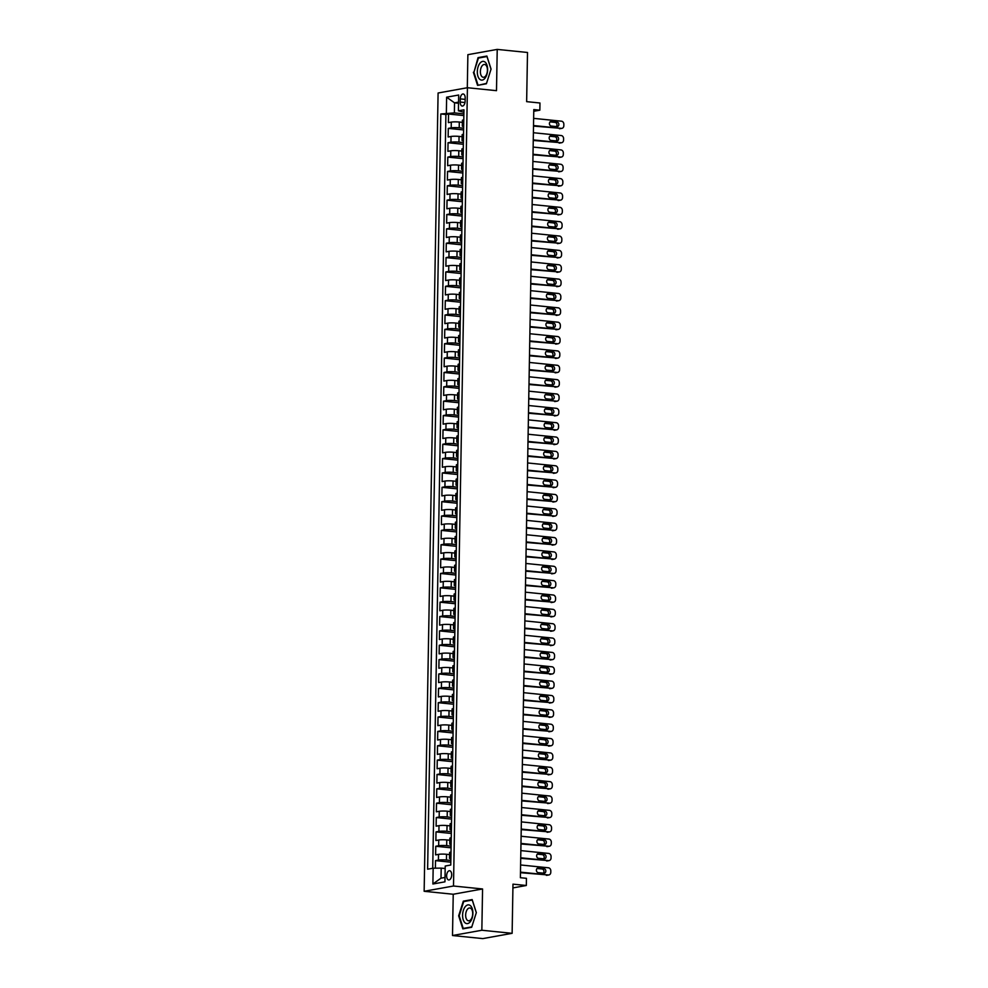 <?xml version="1.0" encoding="UTF-8"?>
<svg xmlns="http://www.w3.org/2000/svg" width="988" height="988" viewBox="0 0 988 988"><rect width="100%" height="100%" fill="white"/><g stroke="black" fill="none" stroke-linecap="round" stroke-linejoin="round"><path stroke-width="1.48" d="M451.701 874.886A4.631 2.507 -84.2 0 0 449.639 870.737A4.631 2.507 -84.2 0 0 446.625 875.8A4.631 2.507 -84.2 0 0 448.7 879.95A4.631 2.507 -84.2 0 0 451.701 874.886M452.504 935.525L482.799 938.6L512.13 933.327L481.848 930.251L482.564 888.965L453.492 886.014L424.148 891.287L453.233 894.251L452.504 935.525L481.848 930.251M453.492 886.014L467.423 87.722L438.092 93.008L424.148 891.287M467.423 87.722L496.495 90.674L497.223 49.4L467.88 54.673L467.299 87.747M497.223 49.4L527.506 52.475L526.641 101.653L539.967 102.999L539.843 110.187L533.792 109.569L520.38 877.702L526.443 878.32L526.32 885.495L512.982 884.149L512.13 933.327M462.359 122.351L459.309 122.043A5.792 0.741 -179 0 0 451.294 122.117L448.391 122.636L448.552 114.028L463.854 115.571M463.631 128.23L459.21 127.785A5.792 0.741 -179 0 0 451.195 127.86L448.293 128.378L463.607 129.934M448.293 128.378L448.144 136.999L451.034 136.48A5.792 0.741 -179 0 1 459.062 136.393L462.112 136.702M461.865 151.065L458.803 150.756A5.792 0.741 -179 0 0 450.787 150.831L447.897 151.349L448.046 142.741L463.347 144.297M461.606 165.416L458.556 165.107A5.792 0.741 -179 0 0 450.54 165.194L447.65 165.712L447.799 157.092L463.1 158.648M461.359 179.779L458.309 179.47A5.792 0.741 -179 0 0 450.293 179.544L447.391 180.063L447.539 171.455L462.853 173.011M461.112 194.142L458.049 193.821A5.792 0.741 -179 0 0 450.034 193.907L447.144 194.426L447.292 185.806L462.594 187.362M460.853 208.493L457.802 208.184A5.792 0.741 -179 0 0 449.787 208.258L446.897 208.789L447.045 200.169L462.347 201.725M460.606 222.856L457.555 222.547A5.792 0.741 -179 0 0 449.54 222.621L446.638 223.14L446.798 214.532L462.1 216.076M460.359 237.206L457.308 236.898A5.792 0.741 -179 0 0 449.281 236.972L446.391 237.503L446.539 228.883L461.853 230.439M460.099 251.57L457.049 251.261A5.792 0.741 -179 0 0 449.034 251.335L446.144 251.854L446.292 243.246L461.594 244.802M459.852 265.92L456.802 265.611A5.792 0.741 -179 0 0 448.787 265.698L445.884 266.217L446.045 257.596L461.347 259.152M459.605 280.283L456.555 279.975A5.792 0.741 -179 0 0 448.527 280.049L445.637 280.567L445.786 271.959L461.1 273.515M459.358 294.646L456.295 294.325A5.792 0.741 -179 0 0 448.28 294.412L445.39 294.93L445.539 286.31L460.84 287.866M459.099 308.997L456.048 308.688A5.792 0.741 -179 0 0 448.033 308.762L445.143 309.281L445.292 300.673L460.593 302.229M458.852 323.36L455.801 323.051A5.792 0.741 -179 0 0 447.786 323.125L444.884 323.644L445.032 315.036L460.346 316.58M458.605 337.711L455.542 337.402A5.792 0.741 -179 0 0 447.527 337.476L444.637 338.007L444.785 329.387L460.099 330.943M458.346 352.074L455.295 351.765A5.792 0.741 -179 0 0 447.28 351.839L444.39 352.358L444.538 343.75L459.84 345.306M458.099 366.425L455.048 366.116A5.792 0.741 -179 0 0 447.033 366.202L444.131 366.721L444.291 358.101L459.593 359.657M457.852 380.788L454.801 380.479A5.792 0.741 -179 0 0 446.774 380.553L443.884 381.072L444.032 372.464L459.346 374.02M457.605 395.151L454.542 394.829A5.792 0.741 -179 0 0 446.527 394.916L443.637 395.435L443.785 386.814L459.087 388.37M457.345 409.501L454.295 409.193A5.792 0.741 -179 0 0 446.28 409.267L443.39 409.785L443.538 401.177L458.84 402.734M457.098 423.864L454.048 423.556A5.792 0.741 -179 0 0 446.033 423.63L443.13 424.148L443.279 415.54L458.593 417.084M456.851 438.215L453.788 437.906A5.792 0.741 -179 0 0 445.773 437.98L442.883 438.511L443.032 429.891L458.333 431.447M456.592 452.578L453.541 452.269A5.792 0.741 -179 0 0 445.526 452.343L442.636 452.862L442.785 444.254L458.086 445.81M456.345 466.929L453.294 466.62A5.792 0.741 -179 0 0 445.279 466.707L442.377 467.225L442.538 458.605L457.839 460.161M456.098 481.292L453.047 480.983A5.792 0.741 -179 0 0 445.02 481.057L442.13 481.576L442.278 472.968L457.592 474.524M455.851 495.655L452.788 495.334A5.792 0.741 -179 0 0 444.773 495.42L441.883 495.939L442.031 487.319L457.333 488.875M455.591 510.006L452.541 509.697A5.792 0.741 -179 0 0 444.526 509.771L441.624 510.29L441.784 501.682L457.086 503.238M455.345 524.369L452.294 524.06A5.792 0.741 -179 0 0 444.279 524.134L441.377 524.653L441.525 516.032L456.839 517.589M455.098 538.719L452.035 538.411A5.792 0.741 -179 0 0 444.02 538.485L441.13 539.016L441.278 530.395L456.579 531.952M454.838 553.082L451.788 552.774A5.792 0.741 -179 0 0 443.773 552.848L440.883 553.366L441.031 544.759L456.333 546.315M454.591 567.433L451.541 567.124A5.792 0.741 -179 0 0 443.526 567.211L440.623 567.73L440.772 559.109L456.086 560.665M454.344 581.796L451.294 581.487A5.792 0.741 -179 0 0 443.266 581.562L440.376 582.08L440.525 573.472L455.839 575.028M454.085 596.147L451.034 595.838A5.792 0.741 -179 0 0 443.019 595.925L440.129 596.443L440.278 587.823L455.579 589.379M453.838 610.51L450.787 610.201A5.792 0.741 -179 0 0 442.772 610.275L439.87 610.794L440.031 602.186L455.332 603.742M453.591 624.873L450.54 624.564A5.792 0.741 -179 0 0 442.513 624.638L439.623 625.157L439.771 616.537L455.085 618.093M453.344 639.224L450.281 638.915A5.792 0.741 -179 0 0 442.266 638.989L439.376 639.52L439.524 630.9L454.826 632.456M453.084 653.587L450.034 653.278A5.792 0.741 -179 0 0 442.019 653.352L439.129 653.871L439.277 645.263L454.579 646.807M452.837 667.937L449.787 667.629A5.792 0.741 -179 0 0 441.772 667.715L438.87 668.234L439.018 659.614L454.332 661.17M452.59 682.3L449.528 681.992A5.792 0.741 -179 0 0 441.513 682.066L438.623 682.585L438.771 673.977L454.085 675.533M452.331 696.651L449.281 696.342A5.792 0.741 -179 0 0 441.266 696.429L438.376 696.948L438.524 688.327L453.825 689.883M452.084 711.014L449.034 710.705A5.792 0.741 -179 0 0 441.019 710.78L438.116 711.298L438.277 702.69L453.578 704.246M451.837 725.377L448.787 725.069A5.792 0.741 -179 0 0 440.759 725.143L437.869 725.661L438.017 717.041L453.331 718.597M451.59 739.728L448.527 739.419A5.792 0.741 -179 0 0 440.512 739.493L437.622 740.024L437.77 731.404L453.072 732.96M451.331 754.091L448.28 753.782A5.792 0.741 -179 0 0 440.265 753.856L437.375 754.375L437.523 745.767L452.825 747.311M451.084 768.442L448.033 768.133A5.792 0.741 -179 0 0 440.018 768.219L437.116 768.738L437.264 760.118L452.578 761.674M450.837 782.805L447.774 782.496A5.792 0.741 -179 0 0 439.759 782.57L436.869 783.089L437.017 774.481L452.319 776.037M450.577 797.155L447.527 796.847A5.792 0.741 -179 0 0 439.512 796.933L436.622 797.452L436.77 788.832L452.072 790.388M450.33 811.519L447.28 811.21A5.792 0.741 -179 0 0 439.265 811.284L436.363 811.803L436.523 803.195L451.825 804.751M450.083 825.882L447.033 825.573A5.792 0.741 -179 0 0 439.005 825.647L436.116 826.166L436.264 817.545L451.578 819.101M449.824 840.232L446.774 839.924A5.792 0.741 -179 0 0 438.758 839.998L435.869 840.529L436.017 831.908L451.318 833.464M449.577 854.595L446.527 854.287A5.792 0.741 -179 0 0 438.511 854.361L435.609 854.879L435.77 846.271L451.071 847.815M460.272 98.886L460.21 102.048A4.483 2.433 -84.2 0 0 462.223 106.074A4.483 2.433 -84.2 0 0 465.126 101.159L465.187 97.997A4.483 2.433 -84.2 0 0 463.187 93.984A4.483 2.433 -84.2 0 0 460.272 98.886L465.163 99.38M458.531 103.258L454.542 102.851L454.369 112.904L440.809 113.978L427.619 869.205L433.164 868.205L432.892 884.001L444.946 881.827L445.218 866.031L450.775 865.031L463.952 109.816L458.407 110.817L463.915 112.274M446.354 112.99L446.625 97.195L458.679 95.021L458.407 110.817M450.849 860.474L446.428 860.029L446.527 854.287M451.096 846.111L446.675 845.666L446.774 839.924M451.355 831.76L446.922 831.316L447.033 825.573M451.602 817.397L447.181 816.953L447.28 811.21M451.849 803.046L447.428 802.589L447.527 796.847M452.109 788.683L447.675 788.239L447.774 782.496M452.356 774.333L447.935 773.876L448.033 768.133M452.603 759.97L448.182 759.525L448.28 753.782M452.85 745.607L448.429 745.162L448.527 739.419M453.109 731.256L448.676 730.811L448.787 725.069M453.356 716.893L448.935 716.448L449.034 710.705M453.603 702.542L449.182 702.085L449.281 696.342M453.863 688.179L449.429 687.734L449.528 681.992M454.11 673.828L449.688 673.371L449.787 667.629M454.356 659.465L449.935 659.021L450.034 653.278M454.604 645.115L450.182 644.658L450.281 638.915M454.863 630.752L450.442 630.307L450.54 624.564M455.11 616.389L450.689 615.944L450.787 610.201M455.357 602.038L450.936 601.581L451.034 595.838M455.616 587.675L451.183 587.23L451.294 581.487M455.863 573.324L451.442 572.867L451.541 567.124M456.11 558.961L451.689 558.516L451.788 552.774M456.37 544.61L451.936 544.153L452.035 538.411M456.617 530.247L452.195 529.803L452.294 524.06M456.864 515.884L452.442 515.44L452.541 509.697M457.111 501.534L452.689 501.077L452.788 495.334M457.37 487.17L452.936 486.726L453.047 480.983M457.617 472.82L453.196 472.363L453.294 466.62M457.864 458.457L453.443 458.012L453.541 452.269M458.123 444.106L453.69 443.649L453.788 437.906M458.37 429.743L453.949 429.298L454.048 423.556M458.617 415.38L454.196 414.935L454.295 409.193M458.864 401.029L454.443 400.572L454.542 394.829M459.124 386.666L454.702 386.222L454.801 380.479M459.371 372.315L454.949 371.859L455.048 366.116M459.618 357.952L455.196 357.508L455.295 351.765M459.877 343.602L455.443 343.145L455.542 337.402M460.124 329.239L455.703 328.794L455.801 323.051M460.371 314.876L455.95 314.431L456.048 308.688M460.63 300.525L456.197 300.068L456.295 294.325M460.877 286.162L456.456 285.717L456.555 279.975M461.124 271.811L456.703 271.354L456.802 265.611M461.371 257.448L456.95 257.004L457.049 251.261M461.631 243.097L457.197 242.64L457.308 236.898M461.878 228.734L457.456 228.29L457.555 222.547M462.125 214.371L457.703 213.927L457.802 208.184M462.384 200.021L457.95 199.564L458.049 193.821M462.631 185.658L458.21 185.213L458.309 179.47M462.878 171.307L458.457 170.85L458.556 165.107M463.125 156.944L458.704 156.499L458.803 150.756M463.384 142.593L458.951 142.136L459.062 136.393M448.552 114.028L445.897 114.497L432.732 868.279M446.428 860.029A5.792 0.741 1 0 0 438.413 860.103L435.51 860.622L435.387 868.18M435.77 846.271L438.66 845.74A5.792 0.741 1 0 1 446.675 845.666M436.017 831.908L438.907 831.39A5.792 0.741 1 0 1 446.922 831.316M436.264 817.545L439.166 817.027A5.792 0.741 1 0 1 447.181 816.953M436.523 803.195L439.413 802.676A5.792 0.741 1 0 1 447.428 802.589M436.77 788.832L439.66 788.313A5.792 0.741 1 0 1 447.675 788.239M437.017 774.481L439.907 773.962A5.792 0.741 1 0 1 447.935 773.876M437.264 760.118L440.166 759.599A5.792 0.741 1 0 1 448.182 759.525M437.523 745.767L440.413 745.236A5.792 0.741 1 0 1 448.429 745.162M437.77 731.404L440.66 730.885A5.792 0.741 1 0 1 448.676 730.811M438.017 717.041L440.92 716.522A5.792 0.741 1 0 1 448.935 716.448M438.277 702.69L441.167 702.172A5.792 0.741 1 0 1 449.182 702.085M438.524 688.327L441.414 687.809A5.792 0.741 1 0 1 449.429 687.734M438.771 673.977L441.661 673.458A5.792 0.741 1 0 1 449.688 673.371M439.018 659.614L441.92 659.095A5.792 0.741 1 0 1 449.935 659.021M439.277 645.263L442.167 644.732A5.792 0.741 1 0 1 450.182 644.658M439.524 630.9L442.414 630.381A5.792 0.741 1 0 1 450.442 630.307M439.771 616.537L442.673 616.018A5.792 0.741 1 0 1 450.689 615.944M440.031 602.186L442.92 601.667A5.792 0.741 1 0 1 450.936 601.581M440.278 587.823L443.167 587.304A5.792 0.741 1 0 1 451.183 587.23M440.525 573.472L443.427 572.954A5.792 0.741 1 0 1 451.442 572.867M440.772 559.109L443.674 558.591A5.792 0.741 1 0 1 451.689 558.516M441.031 544.759L443.921 544.227A5.792 0.741 1 0 1 451.936 544.153M441.278 530.395L444.168 529.877A5.792 0.741 1 0 1 452.195 529.803M441.525 516.032L444.427 515.514A5.792 0.741 1 0 1 452.442 515.44M441.784 501.682L444.674 501.163A5.792 0.741 1 0 1 452.689 501.077M442.031 487.319L444.921 486.8A5.792 0.741 1 0 1 452.936 486.726M442.278 472.968L445.18 472.449A5.792 0.741 1 0 1 453.196 472.363M442.538 458.605L445.427 458.086A5.792 0.741 1 0 1 453.443 458.012M442.785 444.254L445.674 443.723A5.792 0.741 1 0 1 453.69 443.649M443.032 429.891L445.921 429.372A5.792 0.741 1 0 1 453.949 429.298M443.279 415.54L446.181 415.009A5.792 0.741 1 0 1 454.196 414.935M443.538 401.177L446.428 400.659A5.792 0.741 1 0 1 454.443 400.572M443.785 386.814L446.675 386.296A5.792 0.741 1 0 1 454.702 386.222M444.032 372.464L446.934 371.945A5.792 0.741 1 0 1 454.949 371.859M444.291 358.101L447.181 357.582A5.792 0.741 1 0 1 455.196 357.508M444.538 343.75L447.428 343.231A5.792 0.741 1 0 1 455.443 343.145M444.785 329.387L447.675 328.868A5.792 0.741 1 0 1 455.703 328.794M445.032 315.036L447.935 314.505A5.792 0.741 1 0 1 455.95 314.431M445.292 300.673L448.182 300.154A5.792 0.741 1 0 1 456.197 300.068M445.539 286.31L448.429 285.791A5.792 0.741 1 0 1 456.456 285.717M445.786 271.959L448.688 271.441A5.792 0.741 1 0 1 456.703 271.354M446.045 257.596L448.935 257.078A5.792 0.741 1 0 1 456.95 257.004M446.292 243.246L449.182 242.727A5.792 0.741 1 0 1 457.197 242.64M446.539 228.883L449.441 228.364A5.792 0.741 1 0 1 457.456 228.29M446.798 214.532L449.688 214.001A5.792 0.741 1 0 1 457.703 213.927M447.045 200.169L449.935 199.65A5.792 0.741 1 0 1 457.95 199.564M447.292 185.806L450.182 185.287A5.792 0.741 1 0 1 458.21 185.213M447.539 171.455L450.442 170.936A5.792 0.741 1 0 1 458.457 170.85M447.799 157.092L450.689 156.573A5.792 0.741 1 0 1 458.704 156.499M448.046 142.741L450.936 142.223A5.792 0.741 1 0 1 458.951 142.136M463.681 125.612L463.236 125.686A5.792 0.741 -179 0 0 462.298 126.081A5.792 0.741 -179 0 0 463.656 126.588M463.78 119.869L463.347 119.943A5.792 0.741 -179 0 0 462.396 120.338L462.298 126.081M463.533 134.232L463.088 134.306A5.792 0.741 -179 0 0 462.149 134.701L462.051 140.444A5.792 0.741 1 0 1 462.989 140.049L463.421 139.975M463.273 148.583L462.841 148.669A5.792 0.741 -179 0 0 461.89 149.052L461.791 154.795A5.792 0.741 1 0 1 462.742 154.412L463.174 154.326M463.026 162.946L462.594 163.02A5.792 0.741 -179 0 0 461.643 163.415L461.544 169.158A5.792 0.741 1 0 1 462.495 168.763L462.927 168.689M462.779 177.297L462.335 177.383A5.792 0.741 -179 0 0 461.396 177.766L461.297 183.509A5.792 0.741 1 0 1 462.236 183.126L462.68 183.039M462.52 191.66L462.088 191.734A5.792 0.741 -179 0 0 461.137 192.129L461.038 197.872A5.792 0.741 1 0 1 461.989 197.477L462.421 197.402M462.273 206.01L461.841 206.097A5.792 0.741 -179 0 0 460.89 206.48L460.791 212.235A5.792 0.741 1 0 1 461.742 211.84L462.174 211.753M462.026 220.373L461.581 220.448A5.792 0.741 -179 0 0 460.643 220.843L460.544 226.585A5.792 0.741 1 0 1 461.482 226.19L461.927 226.116M461.779 234.736L461.334 234.811A5.792 0.741 -179 0 0 460.396 235.206L460.285 240.949A5.792 0.741 1 0 1 461.235 240.553L461.668 240.479M461.52 249.087L461.087 249.174A5.792 0.741 -179 0 0 460.136 249.556L460.038 255.299A5.792 0.741 1 0 1 460.988 254.916L461.421 254.83M461.273 263.45L460.84 263.524A5.792 0.741 -179 0 0 459.889 263.92L459.791 269.662A5.792 0.741 1 0 1 460.729 269.267L461.174 269.193M461.026 277.801L460.581 277.887A5.792 0.741 -179 0 0 459.642 278.27L459.544 284.013A5.792 0.741 1 0 1 460.482 283.63L460.927 283.544M460.766 292.164L460.334 292.238A5.792 0.741 -179 0 0 459.383 292.633L459.284 298.376A5.792 0.741 1 0 1 460.235 297.981L460.667 297.907M460.519 306.515L460.087 306.601A5.792 0.741 -179 0 0 459.136 306.984L459.037 312.727A5.792 0.741 1 0 1 459.988 312.344L460.42 312.257M460.272 320.878L459.828 320.952A5.792 0.741 -179 0 0 458.889 321.347L458.79 327.09A5.792 0.741 1 0 1 459.729 326.695L460.173 326.62M460.013 335.241L459.581 335.315A5.792 0.741 -179 0 0 458.642 335.71L458.531 341.453A5.792 0.741 1 0 1 459.482 341.058L459.914 340.984M459.766 349.591L459.334 349.678A5.792 0.741 -179 0 0 458.383 350.061L458.284 355.804A5.792 0.741 1 0 1 459.235 355.421L459.667 355.334M459.519 363.954L459.087 364.029A5.792 0.741 -179 0 0 458.136 364.424L458.037 370.167A5.792 0.741 1 0 1 458.975 369.771L459.42 369.697M459.272 378.305L458.827 378.392A5.792 0.741 -179 0 0 457.889 378.774L457.79 384.517A5.792 0.741 1 0 1 458.728 384.134L459.161 384.048M459.012 392.668L458.58 392.742A5.792 0.741 -179 0 0 457.629 393.138L457.53 398.88A5.792 0.741 1 0 1 458.481 398.485L458.914 398.411M458.765 407.019L458.333 407.105A5.792 0.741 -179 0 0 457.382 407.488L457.283 413.231A5.792 0.741 1 0 1 458.234 412.848L458.667 412.762M458.518 421.382L458.074 421.456A5.792 0.741 -179 0 0 457.135 421.851L457.036 427.594A5.792 0.741 1 0 1 457.975 427.199L458.42 427.125M458.259 435.745L457.827 435.819A5.792 0.741 -179 0 0 456.888 436.214L456.777 441.957A5.792 0.741 1 0 1 457.728 441.562L458.16 441.488M458.012 450.096L457.58 450.182A5.792 0.741 -179 0 0 456.629 450.565L456.53 456.308A5.792 0.741 1 0 1 457.481 455.925L457.913 455.839M457.765 464.459L457.321 464.533A5.792 0.741 -179 0 0 456.382 464.928L456.283 470.671A5.792 0.741 1 0 1 457.222 470.276L457.666 470.202M457.518 478.81L457.074 478.896A5.792 0.741 -179 0 0 456.135 479.279L456.036 485.022A5.792 0.741 1 0 1 456.975 484.639L457.407 484.552M457.259 493.173L456.827 493.247A5.792 0.741 -179 0 0 455.876 493.642L455.777 499.385A5.792 0.741 1 0 1 456.728 498.989L457.16 498.915M457.012 507.523L456.579 507.61A5.792 0.741 -179 0 0 455.629 507.993L455.53 513.735A5.792 0.741 1 0 1 456.468 513.352L456.913 513.266M456.765 521.886L456.32 521.96A5.792 0.741 -179 0 0 455.382 522.356L455.283 528.098A5.792 0.741 1 0 1 456.221 527.703L456.666 527.629M456.505 536.249L456.073 536.323A5.792 0.741 -179 0 0 455.122 536.719L455.023 542.461A5.792 0.741 1 0 1 455.974 542.066L456.407 541.992M456.258 550.6L455.826 550.674A5.792 0.741 -179 0 0 454.875 551.069L454.776 556.812A5.792 0.741 1 0 1 455.727 556.429L456.16 556.343M456.011 564.963L455.567 565.037A5.792 0.741 -179 0 0 454.628 565.432L454.529 571.175A5.792 0.741 1 0 1 455.468 570.78L455.913 570.706M455.752 579.314L455.32 579.4A5.792 0.741 -179 0 0 454.381 579.783L454.27 585.526A5.792 0.741 1 0 1 455.221 585.143L455.653 585.057M455.505 593.677L455.073 593.751A5.792 0.741 -179 0 0 454.122 594.146L454.023 599.889A5.792 0.741 1 0 1 454.974 599.494L455.406 599.42M455.258 608.028L454.826 608.114A5.792 0.741 -179 0 0 453.875 608.497L453.776 614.24A5.792 0.741 1 0 1 454.715 613.857L455.159 613.77M455.011 622.391L454.566 622.465A5.792 0.741 -179 0 0 453.628 622.86L453.529 628.603A5.792 0.741 1 0 1 454.468 628.207L454.9 628.133M454.752 636.754L454.319 636.828A5.792 0.741 -179 0 0 453.369 637.223L453.27 642.966A5.792 0.741 1 0 1 454.221 642.571L454.653 642.496M454.505 651.104L454.072 651.178A5.792 0.741 -179 0 0 453.122 651.574L453.023 657.316A5.792 0.741 1 0 1 453.974 656.934L454.406 656.847M454.258 665.467L453.813 665.542A5.792 0.741 -179 0 0 452.875 665.937L452.776 671.679A5.792 0.741 1 0 1 453.714 671.284L454.159 671.21M453.998 679.818L453.566 679.905A5.792 0.741 -179 0 0 452.628 680.287L452.516 686.03A5.792 0.741 1 0 1 453.467 685.647L453.9 685.561M453.751 694.181L453.319 694.255A5.792 0.741 -179 0 0 452.368 694.65L452.269 700.393A5.792 0.741 1 0 1 453.22 699.998L453.653 699.924M453.504 708.532L453.072 708.618A5.792 0.741 -179 0 0 452.121 709.001L452.022 714.744A5.792 0.741 1 0 1 452.961 714.361L453.406 714.275M453.257 722.895L452.813 722.969A5.792 0.741 -179 0 0 451.874 723.364L451.775 729.107A5.792 0.741 1 0 1 452.714 728.712L453.146 728.638M452.998 737.258L452.566 737.332A5.792 0.741 -179 0 0 451.615 737.727L451.516 743.47A5.792 0.741 1 0 1 452.467 743.075L452.899 743.001M452.751 751.609L452.319 751.683A5.792 0.741 -179 0 0 451.368 752.078L451.269 757.821A5.792 0.741 1 0 1 452.22 757.426L452.652 757.351M452.504 765.972L452.059 766.046A5.792 0.741 -179 0 0 451.121 766.441L451.022 772.184A5.792 0.741 1 0 1 451.961 771.789L452.405 771.714M452.245 780.322L451.812 780.409A5.792 0.741 -179 0 0 450.861 780.792L450.763 786.534A5.792 0.741 1 0 1 451.714 786.152L452.146 786.065M451.998 794.685L451.565 794.76A5.792 0.741 -179 0 0 450.614 795.155L450.516 800.898A5.792 0.741 1 0 1 451.467 800.502L451.899 800.428M451.751 809.036L451.306 809.123A5.792 0.741 -179 0 0 450.367 809.505L450.269 815.248A5.792 0.741 1 0 1 451.207 814.865L451.652 814.779M451.504 823.399L451.059 823.473A5.792 0.741 -179 0 0 450.12 823.869L450.009 829.611A5.792 0.741 1 0 1 450.96 829.216L451.393 829.142M451.244 837.762L450.812 837.836A5.792 0.741 -179 0 0 449.861 838.232L449.762 843.974A5.792 0.741 1 0 1 450.713 843.579L451.146 843.505M450.997 852.113L450.565 852.187A5.792 0.741 -179 0 0 449.614 852.582L449.515 858.325A5.792 0.741 1 0 1 450.454 857.93L450.899 857.856M463.878 113.867L454.369 112.904M512.92 887.916L526.32 885.495M533.755 111.273L539.843 110.187M458.556 102.135L454.542 102.851L446.625 97.195M445.18 868.526L441.191 868.119L441.006 878.171L445.02 877.455M445.897 114.497L440.809 113.978M435.51 860.622L450.824 862.178M463.409 140.951A5.792 0.741 1 0 1 462.051 140.444M463.162 155.301A5.792 0.741 1 0 1 461.791 154.795M462.903 169.664A5.792 0.741 1 0 1 461.544 169.158M462.656 184.015A5.792 0.741 1 0 1 461.297 183.509M462.409 198.378A5.792 0.741 1 0 1 461.038 197.872M462.162 212.741A5.792 0.741 1 0 1 460.791 212.235M461.902 227.092A5.792 0.741 1 0 1 460.544 226.585M461.655 241.455A5.792 0.741 1 0 1 460.285 240.949M461.408 255.806A5.792 0.741 1 0 1 460.038 255.299M461.149 270.169A5.792 0.741 1 0 1 459.791 269.662M460.902 284.519A5.792 0.741 1 0 1 459.544 284.013M460.655 298.882A5.792 0.741 1 0 1 459.284 298.376M460.408 313.245A5.792 0.741 1 0 1 459.037 312.727M460.149 327.596A5.792 0.741 1 0 1 458.79 327.09M459.902 341.959A5.792 0.741 1 0 1 458.531 341.453M459.655 356.31A5.792 0.741 1 0 1 458.284 355.804M459.395 370.673A5.792 0.741 1 0 1 458.037 370.167M459.148 385.024A5.792 0.741 1 0 1 457.79 384.517M458.901 399.387A5.792 0.741 1 0 1 457.53 398.88M458.642 413.75A5.792 0.741 1 0 1 457.283 413.231M458.395 428.1A5.792 0.741 1 0 1 457.036 427.594M458.148 442.463A5.792 0.741 1 0 1 456.777 441.957M457.901 456.814A5.792 0.741 1 0 1 456.53 456.308M457.642 471.177A5.792 0.741 1 0 1 456.283 470.671M457.395 485.528A5.792 0.741 1 0 1 456.036 485.022M457.148 499.891A5.792 0.741 1 0 1 455.777 499.385M456.888 514.254A5.792 0.741 1 0 1 455.53 513.735M456.641 528.605A5.792 0.741 1 0 1 455.283 528.098M456.394 542.968A5.792 0.741 1 0 1 455.023 542.461M456.147 557.318A5.792 0.741 1 0 1 454.776 556.812M455.888 571.682A5.792 0.741 1 0 1 454.529 571.175M455.641 586.032A5.792 0.741 1 0 1 454.27 585.526M455.394 600.395A5.792 0.741 1 0 1 454.023 599.889M455.135 614.746A5.792 0.741 1 0 1 453.776 614.24M454.888 629.109A5.792 0.741 1 0 1 453.529 628.603M454.641 643.472A5.792 0.741 1 0 1 453.27 642.966M454.394 657.823A5.792 0.741 1 0 1 453.023 657.316M454.134 672.186A5.792 0.741 1 0 1 452.776 671.679M453.887 686.537A5.792 0.741 1 0 1 452.516 686.03M453.64 700.9A5.792 0.741 1 0 1 452.269 700.393M453.381 715.25A5.792 0.741 1 0 1 452.022 714.744M453.134 729.613A5.792 0.741 1 0 1 451.775 729.107M452.887 743.976A5.792 0.741 1 0 1 451.516 743.47M452.628 758.327A5.792 0.741 1 0 1 451.269 757.821M452.381 772.69A5.792 0.741 1 0 1 451.022 772.184M452.134 787.041A5.792 0.741 1 0 1 450.763 786.534M451.887 801.404A5.792 0.741 1 0 1 450.516 800.898M451.627 815.755A5.792 0.741 1 0 1 450.269 815.248M451.38 830.118A5.792 0.741 1 0 1 450.009 829.611M451.133 844.481A5.792 0.741 1 0 1 449.762 843.974M433.164 868.205L441.191 868.119M450.874 858.831A5.792 0.741 1 0 1 449.515 858.325M432.892 884.001L441.006 878.171M473.388 72.297L477.562 85.351L486.405 83.77L491.061 69.111L486.886 56.057L478.044 57.637L473.931 72.346M482.564 888.965L453.233 894.251M471.671 927.275L476.34 912.628L472.165 899.574L463.323 901.155L458.667 915.814L462.841 928.868L471.671 927.275M479.822 57.823L478.044 57.637M465.089 901.34L463.323 901.155M533.631 118.362L561.48 121.191A2.902 2.408 79.8 0 1 563.852 124.303L563.827 125.748A2.902 2.408 79.8 0 1 561.345 128.366L533.508 125.538M533.508 126.094L561.345 128.366M557.096 122.043A2.322 1.927 -100.2 0 1 557.01 126.637L551.193 126.044A2.322 1.927 -100.2 0 1 551.279 121.45L557.096 122.043L555.108 122.401A2.322 1.927 -100.2 0 1 556.306 126.563M549.995 121.882L555.108 122.401M561.913 128.341L559.937 128.699A2.902 2.408 -100.2 0 1 559.369 128.724M487.615 69.802A9.411 5.088 -84.2 0 0 482.626 61.392A9.411 5.088 -84.2 0 0 477.315 71.655A9.411 5.088 -84.2 0 0 482.305 80.065A9.411 5.088 -84.2 0 0 487.615 69.802M487.43 70.234A6.447 3.483 -84.2 0 0 484.552 64.467A6.447 3.483 -84.2 0 0 480.378 71.507A6.447 3.483 -84.2 0 0 483.256 77.286A6.447 3.483 -84.2 0 0 487.43 70.234M477.957 84.919L473.907 72.272L478.427 58.07L486.985 56.538L491.024 69.185L486.516 83.387L479.242 85.054M470.461 905.7A9.411 5.088 -84.2 0 0 463.36 910.38A9.411 5.088 -84.2 0 0 465.027 922.792A9.411 5.088 -84.2 0 0 472.128 918.111A9.411 5.088 -84.2 0 0 470.461 905.7M471.041 908.54A6.447 3.483 -84.2 0 0 469.831 907.984A6.447 3.483 -84.2 0 0 465.891 912.863A6.447 3.483 -84.2 0 0 467.312 920.236A6.447 3.483 -84.2 0 0 468.522 920.804A6.447 3.483 -84.2 0 0 472.462 915.913A6.447 3.483 -84.2 0 0 471.041 908.54M471.782 926.905L463.224 928.436L459.185 915.79L463.693 901.587L472.252 900.056L476.302 912.702L471.782 926.905M464.508 928.572L463.224 928.436M533.384 132.725L561.221 135.541A2.902 2.408 79.8 0 1 563.592 138.666L563.568 140.098A2.902 2.408 79.8 0 1 561.098 142.729L533.261 139.901M533.248 140.457L561.098 142.729M556.837 136.393A2.322 1.927 -100.2 0 1 556.763 140.988L550.946 140.395A2.322 1.927 -100.2 0 1 551.02 135.801L556.837 136.393L554.861 136.752A2.322 1.927 -100.2 0 1 556.059 140.913M549.748 136.233L554.861 136.752M561.666 142.704L559.677 143.062A2.902 2.408 -100.2 0 1 559.122 143.087M533.137 147.076L560.974 149.904A2.902 2.408 79.8 0 1 563.345 153.017L563.321 154.461A2.902 2.408 79.8 0 1 560.851 157.08L533.014 154.252M533.001 154.807L560.851 157.08M556.59 150.756A2.322 1.927 -100.2 0 1 556.516 155.351L550.699 154.758A2.322 1.927 -100.2 0 1 550.773 150.164L556.59 150.756L554.614 151.115A2.322 1.927 -100.2 0 1 555.799 155.277M549.501 150.596L554.614 151.115M561.406 157.067L559.43 157.413A2.902 2.408 -100.2 0 1 558.862 157.438M532.89 161.439L560.727 164.267A2.902 2.408 79.8 0 1 563.098 167.38L563.074 168.812A2.902 2.408 79.8 0 1 560.604 171.443L532.754 168.615M532.754 169.17L560.604 171.443M556.343 165.107A2.322 1.927 -100.2 0 1 556.256 169.701L550.44 169.121A2.322 1.927 -100.2 0 1 550.526 164.527L556.343 165.107L554.354 165.465A2.322 1.927 -100.2 0 1 555.552 169.64M549.254 164.947L554.354 165.465M561.159 171.418L559.183 171.776A2.902 2.408 -100.2 0 1 558.615 171.801M532.631 175.79L560.468 178.618A2.902 2.408 79.8 0 1 562.851 181.743L562.827 183.175A2.902 2.408 79.8 0 1 560.344 185.793L532.507 182.978M532.495 183.533L560.344 185.793M556.083 179.47A2.322 1.927 -100.2 0 1 556.009 184.064L550.192 183.472A2.322 1.927 -100.2 0 1 550.279 178.877L556.083 179.47L554.107 179.828A2.322 1.927 -100.2 0 1 555.305 183.99M548.995 179.31L554.107 179.828M560.912 185.781L558.924 186.139A2.902 2.408 -100.2 0 1 558.368 186.152M532.384 190.153L560.221 192.981A2.902 2.408 79.8 0 1 562.592 196.093L562.567 197.526A2.902 2.408 79.8 0 1 560.097 200.156L532.26 197.328M532.248 197.884L560.097 200.156M555.836 193.833A2.322 1.927 -100.2 0 1 555.762 198.427L549.946 197.835A2.322 1.927 -100.2 0 1 550.02 193.24L555.836 193.833L553.86 194.179A2.322 1.927 -100.2 0 1 555.046 198.353M548.748 193.66L553.86 194.179M560.665 200.132L558.677 200.49A2.902 2.408 -100.2 0 1 558.109 200.515M532.137 204.504L559.974 207.332A2.902 2.408 79.8 0 1 562.345 210.456L562.32 211.889A2.902 2.408 79.8 0 1 559.85 214.519L532.013 211.691M532.001 212.247L559.85 214.519M555.589 208.184A2.322 1.927 -100.2 0 1 555.503 212.778L549.686 212.185A2.322 1.927 -100.2 0 1 549.773 207.591L555.589 208.184L553.601 208.542A2.322 1.927 -100.2 0 1 554.799 212.704M548.501 208.023L553.601 208.542M560.406 214.495L558.43 214.853A2.902 2.408 -100.2 0 1 557.862 214.865M531.877 218.867L559.727 221.695A2.902 2.408 79.8 0 1 562.098 224.807L562.073 226.252A2.902 2.408 79.8 0 1 559.591 228.87L531.754 226.042M531.742 226.598L559.591 228.87M555.342 222.547A2.322 1.927 -100.2 0 1 555.256 227.141L549.439 226.548A2.322 1.927 -100.2 0 1 549.526 221.954L555.342 222.547L553.354 222.905A2.322 1.927 -100.2 0 1 554.552 227.067M548.241 222.386L553.354 222.905M560.159 228.846L558.171 229.204A2.902 2.408 -100.2 0 1 557.615 229.228M531.63 233.23L559.467 236.046A2.902 2.408 79.8 0 1 561.839 239.17L561.814 240.603A2.902 2.408 79.8 0 1 559.344 243.233L531.507 240.405M531.495 240.961L559.344 243.233M555.083 236.898A2.322 1.927 -100.2 0 1 555.009 241.492L549.192 240.899A2.322 1.927 -100.2 0 1 549.266 236.305L555.083 236.898L553.107 237.256A2.322 1.927 -100.2 0 1 554.293 241.418M547.994 236.737L553.107 237.256M559.912 243.209L557.924 243.567A2.902 2.408 -100.2 0 1 557.368 243.591M531.383 247.58L559.22 250.409A2.902 2.408 79.8 0 1 561.592 253.521L561.567 254.966A2.902 2.408 79.8 0 1 559.097 257.584L531.26 254.756M531.248 255.312L559.097 257.584M554.836 251.261A2.322 1.927 -100.2 0 1 554.75 255.855L548.945 255.262A2.322 1.927 -100.2 0 1 549.019 250.668L554.836 251.261L552.848 251.619A2.322 1.927 -100.2 0 1 554.046 255.781M547.747 251.1L552.848 251.619M559.653 257.572L557.677 257.917A2.902 2.408 -100.2 0 1 557.109 257.942M531.136 261.944L558.973 264.772A2.902 2.408 79.8 0 1 561.345 267.884L561.32 269.316A2.902 2.408 79.8 0 1 558.838 271.947L531.001 269.119M531.001 269.675L558.838 271.947M554.589 265.611A2.322 1.927 -100.2 0 1 554.503 270.206L548.686 269.625A2.322 1.927 -100.2 0 1 548.772 265.031L554.589 265.611L552.601 265.97A2.322 1.927 -100.2 0 1 553.799 270.144M547.5 265.451L552.601 265.97M559.406 271.922L557.43 272.28A2.902 2.408 -100.2 0 1 556.861 272.305M530.877 276.294L558.714 279.122A2.902 2.408 79.8 0 1 561.085 282.247L561.061 283.68A2.902 2.408 79.8 0 1 558.591 286.298L530.754 283.482M530.741 284.038L558.591 286.298M554.33 279.975A2.322 1.927 -100.2 0 1 554.256 284.569L548.439 283.976A2.322 1.927 -100.2 0 1 548.525 279.382L554.33 279.975L552.354 280.333A2.322 1.927 -100.2 0 1 553.552 284.495M547.241 279.814L552.354 280.333M559.159 286.285L557.17 286.644A2.902 2.408 -100.2 0 1 556.615 286.656M530.63 290.657L558.467 293.485A2.902 2.408 79.8 0 1 560.838 296.598L560.814 298.03A2.902 2.408 79.8 0 1 558.344 300.661L530.507 297.833M530.494 298.388L558.344 300.661M554.083 294.338A2.322 1.927 -100.2 0 1 554.009 298.932L548.192 298.339A2.322 1.927 -100.2 0 1 548.266 293.745L554.083 294.338L552.107 294.683A2.322 1.927 -100.2 0 1 553.292 298.858M546.994 294.165L552.107 294.683M558.899 300.636L556.923 300.994A2.902 2.408 -100.2 0 1 556.355 301.019M530.383 305.008L558.22 307.836A2.902 2.408 79.8 0 1 560.591 310.961L560.567 312.393A2.902 2.408 79.8 0 1 558.096 315.024L530.247 312.196M530.247 312.751L558.096 315.024M553.836 308.688A2.322 1.927 -100.2 0 1 553.749 313.282L547.932 312.69A2.322 1.927 -100.2 0 1 548.019 308.095L553.836 308.688L551.847 309.046A2.322 1.927 -100.2 0 1 553.045 313.208M546.747 308.528L551.847 309.046M558.652 314.999L556.676 315.357A2.902 2.408 -100.2 0 1 556.108 315.37M530.124 319.371L557.961 322.199A2.902 2.408 79.8 0 1 560.344 325.311L560.32 326.756A2.902 2.408 79.8 0 1 557.837 329.375L530 326.546M529.988 327.102L557.837 329.375M553.576 323.051A2.322 1.927 -100.2 0 1 553.502 327.646L547.685 327.053A2.322 1.927 -100.2 0 1 547.772 322.459L553.576 323.051L551.6 323.409A2.322 1.927 -100.2 0 1 552.798 327.571M546.488 322.891L551.6 323.409M558.405 329.35L556.417 329.708A2.902 2.408 -100.2 0 1 555.861 329.733M529.877 333.734L557.714 336.55A2.902 2.408 79.8 0 1 560.085 339.674L560.06 341.107A2.902 2.408 79.8 0 1 557.59 343.738L529.753 340.909M529.741 341.465L557.59 343.738M553.329 337.402A2.322 1.927 -100.2 0 1 553.255 341.996L547.438 341.403A2.322 1.927 -100.2 0 1 547.513 336.809L553.329 337.402L551.353 337.76A2.322 1.927 -100.2 0 1 552.539 341.922M546.241 337.241L551.353 337.76M558.158 343.713L556.17 344.071A2.902 2.408 -100.2 0 1 555.614 344.096M529.63 348.085L557.467 350.913A2.902 2.408 79.8 0 1 559.838 354.025L559.813 355.47A2.902 2.408 79.8 0 1 557.343 358.088L529.506 355.26M529.494 355.816L557.343 358.088M553.082 351.765A2.322 1.927 -100.2 0 1 552.996 356.359L547.191 355.766A2.322 1.927 -100.2 0 1 547.266 351.172L553.082 351.765L551.094 352.123A2.322 1.927 -100.2 0 1 552.292 356.285M545.994 351.605L551.094 352.123M557.899 358.076L555.923 358.422A2.902 2.408 -100.2 0 1 555.355 358.446M529.37 362.448L557.22 365.276A2.902 2.408 79.8 0 1 559.591 368.388L559.566 369.821A2.902 2.408 79.8 0 1 557.084 372.451L529.247 369.623M529.247 370.179L557.084 372.451M552.835 366.116A2.322 1.927 -100.2 0 1 552.749 370.71L546.932 370.13A2.322 1.927 -100.2 0 1 547.019 365.535L552.835 366.116L550.847 366.474A2.322 1.927 -100.2 0 1 552.045 370.648M545.746 365.955L550.847 366.474M557.652 372.427L555.676 372.785A2.902 2.408 -100.2 0 1 555.108 372.809M529.123 376.799L556.96 379.627A2.902 2.408 79.8 0 1 559.332 382.751L559.307 384.184A2.902 2.408 79.8 0 1 556.837 386.802L529 383.986M528.988 384.542L556.837 386.802M552.576 380.479A2.322 1.927 -100.2 0 1 552.502 385.073L546.685 384.48A2.322 1.927 -100.2 0 1 546.759 379.886L552.576 380.479L550.6 380.837A2.322 1.927 -100.2 0 1 551.798 384.999M545.487 380.318L550.6 380.837M557.405 386.79L555.417 387.148A2.902 2.408 -100.2 0 1 554.861 387.16M528.876 391.162L556.713 393.99A2.902 2.408 79.8 0 1 559.085 397.102L559.06 398.535A2.902 2.408 79.8 0 1 556.59 401.165L528.753 398.337M528.741 398.893L556.59 401.165M552.329 394.829A2.322 1.927 -100.2 0 1 552.255 399.436L546.438 398.843A2.322 1.927 -100.2 0 1 546.512 394.249L552.329 394.829L550.353 395.188A2.322 1.927 -100.2 0 1 551.539 399.362M545.24 394.669L550.353 395.188M557.146 401.14L555.17 401.499A2.902 2.408 -100.2 0 1 554.601 401.523M528.629 405.512L556.466 408.34A2.902 2.408 79.8 0 1 558.838 411.465L558.813 412.898A2.902 2.408 79.8 0 1 556.343 415.528L528.494 412.7M528.494 413.256L556.343 415.528M552.082 409.193A2.322 1.927 -100.2 0 1 551.996 413.787L546.179 413.194A2.322 1.927 -100.2 0 1 546.265 408.6L552.082 409.193L550.094 409.551A2.322 1.927 -100.2 0 1 551.292 413.713M544.993 409.032L550.094 409.551M556.899 415.503L554.923 415.862A2.902 2.408 -100.2 0 1 554.354 415.874M528.37 419.875L556.207 422.703A2.902 2.408 79.8 0 1 558.591 425.816L558.566 427.261A2.902 2.408 79.8 0 1 556.083 429.879L528.247 427.051M528.234 427.606L556.083 429.879M551.823 423.556A2.322 1.927 -100.2 0 1 551.749 428.15L545.932 427.557A2.322 1.927 -100.2 0 1 546.018 422.963L551.823 423.556L549.847 423.901A2.322 1.927 -100.2 0 1 551.045 428.076M544.734 423.383L549.847 423.901M556.652 429.854L554.663 430.212A2.902 2.408 -100.2 0 1 554.107 430.237M528.123 434.238L555.96 437.054A2.902 2.408 79.8 0 1 558.331 440.179L558.306 441.611A2.902 2.408 79.8 0 1 555.836 444.242L528 441.414M527.987 441.969L555.836 444.242M551.576 437.906A2.322 1.927 -100.2 0 1 551.502 442.501L545.685 441.908A2.322 1.927 -100.2 0 1 545.759 437.314L551.576 437.906L549.6 438.264A2.322 1.927 -100.2 0 1 550.785 442.426M544.487 437.746L549.6 438.264M556.405 444.217L554.416 444.575A2.902 2.408 -100.2 0 1 553.848 444.6M527.876 448.589L555.713 451.417A2.902 2.408 79.8 0 1 558.084 454.529L558.059 455.974A2.902 2.408 79.8 0 1 555.589 458.593L527.753 455.764M527.74 456.32L555.589 458.593M551.329 452.269A2.322 1.927 -100.2 0 1 551.242 456.864L545.438 456.271A2.322 1.927 -100.2 0 1 545.512 451.677L551.329 452.269L549.34 452.628A2.322 1.927 -100.2 0 1 550.538 456.789M544.24 452.109L549.34 452.628M556.145 458.58L554.169 458.926A2.902 2.408 -100.2 0 1 553.601 458.951M527.617 462.952L555.466 465.78A2.902 2.408 79.8 0 1 557.837 468.892L557.812 470.325A2.902 2.408 79.8 0 1 555.33 472.956L527.493 470.127M527.481 470.683L555.33 472.956M551.082 466.62A2.322 1.927 -100.2 0 1 550.995 471.214L545.178 470.634A2.322 1.927 -100.2 0 1 545.265 466.04L551.082 466.62L549.093 466.978A2.322 1.927 -100.2 0 1 550.291 471.153M543.98 466.46L549.093 466.978M555.898 472.931L553.91 473.289A2.902 2.408 -100.2 0 1 553.354 473.314M527.37 477.303L555.207 480.131A2.902 2.408 79.8 0 1 557.578 483.256L557.553 484.688A2.902 2.408 79.8 0 1 555.083 487.306L527.246 484.478M527.234 485.046L555.083 487.306M550.822 480.983A2.322 1.927 -100.2 0 1 550.748 485.577L544.931 484.985A2.322 1.927 -100.2 0 1 545.006 480.39L550.822 480.983L548.846 481.341A2.322 1.927 -100.2 0 1 550.044 485.503M543.733 480.823L548.846 481.341M555.651 487.294L553.663 487.652A2.902 2.408 -100.2 0 1 553.107 487.664M527.123 491.666L554.96 494.494A2.902 2.408 79.8 0 1 557.331 497.606L557.306 499.039A2.902 2.408 79.8 0 1 554.836 501.669L526.999 498.841M526.987 499.397L554.836 501.669M550.575 495.334A2.322 1.927 -100.2 0 1 550.489 499.928L544.684 499.348A2.322 1.927 -100.2 0 1 544.759 494.753L550.575 495.334L548.587 495.692A2.322 1.927 -100.2 0 1 549.785 499.866M543.486 495.173L548.587 495.692M555.392 501.645L553.416 502.003A2.902 2.408 -100.2 0 1 552.848 502.028M526.876 506.017L554.713 508.845A2.902 2.408 79.8 0 1 557.084 511.969L557.059 513.402A2.902 2.408 79.8 0 1 554.589 516.032L526.74 513.204M526.74 513.76L554.589 516.032M550.328 509.697A2.322 1.927 -100.2 0 1 550.242 514.291L544.425 513.698A2.322 1.927 -100.2 0 1 544.512 509.104L550.328 509.697L548.34 510.055A2.322 1.927 -100.2 0 1 549.538 514.217M543.239 509.536L548.34 510.055M555.145 516.008L553.169 516.366A2.902 2.408 -100.2 0 1 552.601 516.378M526.616 520.38L554.453 523.208A2.902 2.408 79.8 0 1 556.837 526.32L556.8 527.765A2.902 2.408 79.8 0 1 554.33 530.383L526.493 527.555M526.481 528.111L554.33 530.383M550.069 524.06A2.322 1.927 -100.2 0 1 549.995 528.654L544.178 528.061A2.322 1.927 -100.2 0 1 544.264 523.467L550.069 524.06L548.093 524.406A2.322 1.927 -100.2 0 1 549.291 528.58M542.98 523.887L548.093 524.406M554.898 530.358L552.909 530.717A2.902 2.408 -100.2 0 1 552.354 530.741M526.369 534.73L554.206 537.558A2.902 2.408 79.8 0 1 556.577 540.683L556.553 542.116A2.902 2.408 79.8 0 1 554.083 544.746L526.246 541.918M526.234 542.474L554.083 544.746M549.822 538.411A2.322 1.927 -100.2 0 1 549.748 543.005L543.931 542.412A2.322 1.927 -100.2 0 1 544.005 537.818L549.822 538.411L547.846 538.769A2.322 1.927 -100.2 0 1 549.032 542.931M542.733 538.25L547.846 538.769M554.651 544.721L552.663 545.08A2.902 2.408 -100.2 0 1 552.094 545.104M526.122 549.093L553.959 551.922A2.902 2.408 79.8 0 1 556.33 555.034L556.306 556.479A2.902 2.408 79.8 0 1 553.836 559.097L525.999 556.269M525.986 556.824L553.836 559.097M549.575 552.774A2.322 1.927 -100.2 0 1 549.489 557.368L543.672 556.775A2.322 1.927 -100.2 0 1 543.758 552.181L549.575 552.774L547.587 553.132A2.322 1.927 -100.2 0 1 548.785 557.294M542.486 552.613L547.587 553.132M554.392 559.085L552.416 559.43A2.902 2.408 -100.2 0 1 551.847 559.455M525.863 563.456L553.7 566.285A2.902 2.408 79.8 0 1 556.083 569.397L556.059 570.829A2.902 2.408 79.8 0 1 553.576 573.46L525.74 570.632M525.727 571.188L553.576 573.46M549.328 567.124A2.322 1.927 -100.2 0 1 549.242 571.719L543.425 571.138A2.322 1.927 -100.2 0 1 543.511 566.544L549.328 567.124L547.34 567.483A2.322 1.927 -100.2 0 1 548.538 571.657M542.227 566.964L547.34 567.483M554.144 573.435L552.156 573.793A2.902 2.408 -100.2 0 1 551.6 573.818M525.616 577.807L553.453 580.635A2.902 2.408 79.8 0 1 555.824 583.76L555.799 585.192A2.902 2.408 79.8 0 1 553.329 587.811L525.493 584.982M525.48 585.551L553.329 587.811M549.069 581.487A2.322 1.927 -100.2 0 1 548.995 586.082L543.178 585.489A2.322 1.927 -100.2 0 1 543.252 580.895L549.069 581.487L547.093 581.846A2.322 1.927 -100.2 0 1 548.278 586.008M541.98 581.327L547.093 581.846M553.898 587.798L551.909 588.156A2.902 2.408 -100.2 0 1 551.353 588.169M525.369 592.17L553.206 594.998A2.902 2.408 79.8 0 1 555.577 598.111L555.552 599.543A2.902 2.408 79.8 0 1 553.082 602.174L525.246 599.346M525.233 599.901L553.082 602.174M548.822 595.838A2.322 1.927 -100.2 0 1 548.735 600.432L542.931 599.852A2.322 1.927 -100.2 0 1 543.005 595.258L548.822 595.838L546.833 596.196A2.322 1.927 -100.2 0 1 548.031 600.371M541.733 595.678L546.833 596.196M553.638 602.149L551.662 602.507A2.902 2.408 -100.2 0 1 551.094 602.532M525.11 606.521L552.959 609.349A2.902 2.408 79.8 0 1 555.33 612.474L555.305 613.906A2.902 2.408 79.8 0 1 552.823 616.537L524.986 613.709M524.986 614.264L552.823 616.537M548.575 610.201A2.322 1.927 -100.2 0 1 548.488 614.795L542.671 614.203A2.322 1.927 -100.2 0 1 542.758 609.608L548.575 610.201L546.586 610.559A2.322 1.927 -100.2 0 1 547.784 614.721M541.486 610.041L546.586 610.559M553.391 616.512L551.415 616.87A2.902 2.408 -100.2 0 1 550.847 616.883M524.863 620.884L552.7 623.712A2.902 2.408 79.8 0 1 555.071 626.824L555.046 628.269A2.902 2.408 79.8 0 1 552.576 630.887L524.739 628.059M524.727 628.615L552.576 630.887M548.315 624.564A2.322 1.927 -100.2 0 1 548.241 629.158L542.424 628.566A2.322 1.927 -100.2 0 1 542.498 623.971L548.315 624.564L546.339 624.91A2.322 1.927 -100.2 0 1 547.537 629.084M541.226 624.391L546.339 624.91M553.144 630.863L551.156 631.221A2.902 2.408 -100.2 0 1 550.6 631.246M524.616 635.235L552.453 638.063A2.902 2.408 79.8 0 1 554.824 641.187L554.799 642.62A2.902 2.408 79.8 0 1 552.329 645.25L524.492 642.422M524.48 642.978L552.329 645.25M548.068 638.915A2.322 1.927 -100.2 0 1 547.994 643.509L542.177 642.916A2.322 1.927 -100.2 0 1 542.251 638.322L548.068 638.915L546.092 639.273A2.322 1.927 -100.2 0 1 547.278 643.435M540.979 638.754L546.092 639.273M552.885 645.226L550.909 645.584A2.902 2.408 -100.2 0 1 550.341 645.609M524.369 649.598L552.206 652.426A2.902 2.408 79.8 0 1 554.577 655.538L554.552 656.983A2.902 2.408 79.8 0 1 552.082 659.601L524.233 656.773M524.233 657.329L552.082 659.601M547.821 653.278A2.322 1.927 -100.2 0 1 547.735 657.872L541.918 657.279A2.322 1.927 -100.2 0 1 542.004 652.685L547.821 653.278L545.833 653.636A2.322 1.927 -100.2 0 1 547.031 657.798M540.732 653.117L545.833 653.636M552.638 659.589L550.662 659.935A2.902 2.408 -100.2 0 1 550.094 659.959M524.109 663.961L551.946 666.789A2.902 2.408 79.8 0 1 554.33 669.901L554.305 671.334A2.902 2.408 79.8 0 1 551.823 673.964L523.986 671.136M523.973 671.692L551.823 673.964M547.562 667.629A2.322 1.927 -100.2 0 1 547.488 672.223L541.671 671.642A2.322 1.927 -100.2 0 1 541.757 667.036L547.562 667.629L545.586 667.987A2.322 1.927 -100.2 0 1 546.784 672.161M540.473 667.468L545.586 667.987M552.391 673.94L550.402 674.298A2.902 2.408 -100.2 0 1 549.847 674.322M523.862 678.311L551.699 681.14A2.902 2.408 79.8 0 1 554.07 684.264L554.046 685.697A2.902 2.408 79.8 0 1 551.576 688.315L523.739 685.487M523.726 686.055L551.576 688.315M547.315 681.992A2.322 1.927 -100.2 0 1 547.241 686.586L541.424 685.993A2.322 1.927 -100.2 0 1 541.498 681.399L547.315 681.992L545.339 682.35A2.322 1.927 -100.2 0 1 546.525 686.512M540.226 681.831L545.339 682.35M552.144 688.303L550.155 688.661A2.902 2.408 -100.2 0 1 549.6 688.673M523.615 692.674L551.452 695.503A2.902 2.408 79.8 0 1 553.823 698.615L553.799 700.047A2.902 2.408 79.8 0 1 551.329 702.678L523.492 699.85M523.479 700.406L551.329 702.678M547.068 696.342A2.322 1.927 -100.2 0 1 546.981 700.937L541.177 700.356A2.322 1.927 -100.2 0 1 541.251 695.762L547.068 696.342L545.08 696.701A2.322 1.927 -100.2 0 1 546.278 700.875M539.979 696.182L545.08 696.701M551.884 702.653L549.908 703.011A2.902 2.408 -100.2 0 1 549.34 703.036M523.356 707.025L551.205 709.853A2.902 2.408 79.8 0 1 553.576 712.978L553.552 714.41A2.902 2.408 79.8 0 1 551.069 717.041L523.232 714.213M523.232 714.769L551.069 717.041M546.821 710.705A2.322 1.927 -100.2 0 1 546.735 715.3L540.918 714.707A2.322 1.927 -100.2 0 1 541.004 710.113L546.821 710.705L544.833 711.064A2.322 1.927 -100.2 0 1 546.031 715.226M539.72 710.545L544.833 711.064M551.637 717.016L549.661 717.374A2.902 2.408 -100.2 0 1 549.093 717.387M523.109 721.388L550.946 724.216A2.902 2.408 79.8 0 1 553.317 727.329L553.292 728.774A2.902 2.408 79.8 0 1 550.822 731.392L522.985 728.564M522.973 729.119L550.822 731.392M546.562 725.069A2.322 1.927 -100.2 0 1 546.488 729.663L540.671 729.07A2.322 1.927 -100.2 0 1 540.745 724.476L546.562 725.069L544.586 725.414A2.322 1.927 -100.2 0 1 545.784 729.589M539.473 724.896L544.586 725.414M551.39 731.367L549.402 731.725A2.902 2.408 -100.2 0 1 548.846 731.75M522.862 735.739L550.699 738.567A2.902 2.408 79.8 0 1 553.07 741.692L553.045 743.124A2.902 2.408 79.8 0 1 550.575 745.755L522.738 742.927M522.726 743.482L550.575 745.755M546.315 739.419A2.322 1.927 -100.2 0 1 546.241 744.013L540.424 743.421A2.322 1.927 -100.2 0 1 540.498 738.826L546.315 739.419L544.339 739.777A2.322 1.927 -100.2 0 1 545.524 743.939M539.226 739.259L544.339 739.777M551.131 745.73L549.155 746.088A2.902 2.408 -100.2 0 1 548.587 746.113M522.615 750.102L550.452 752.93A2.902 2.408 79.8 0 1 552.823 756.042L552.798 757.487A2.902 2.408 79.8 0 1 550.328 760.105L522.479 757.277M522.479 757.833L550.328 760.105M546.068 753.782A2.322 1.927 -100.2 0 1 545.981 758.376L540.164 757.784A2.322 1.927 -100.2 0 1 540.251 753.189L546.068 753.782L544.079 754.14A2.322 1.927 -100.2 0 1 545.277 758.302M538.979 753.622L544.079 754.14M550.884 760.093L548.908 760.439A2.902 2.408 -100.2 0 1 548.34 760.464M522.356 764.465L550.192 767.293A2.902 2.408 79.8 0 1 552.576 770.405L552.539 771.838A2.902 2.408 79.8 0 1 550.069 774.469L522.232 771.64M522.22 772.196L550.069 774.469M545.808 768.133A2.322 1.927 -100.2 0 1 545.734 772.727L539.917 772.134A2.322 1.927 -100.2 0 1 540.004 767.54L545.808 768.133L543.832 768.491A2.322 1.927 -100.2 0 1 545.03 772.665M538.719 767.972L543.832 768.491M550.637 774.444L548.649 774.802A2.902 2.408 -100.2 0 1 548.093 774.827M522.109 778.816L549.946 781.644A2.902 2.408 79.8 0 1 552.317 784.768L552.292 786.201A2.902 2.408 79.8 0 1 549.822 788.819L521.985 785.991M521.973 786.559L549.822 788.819M545.561 782.496A2.322 1.927 -100.2 0 1 545.487 787.09L539.67 786.497A2.322 1.927 -100.2 0 1 539.744 781.903L545.561 782.496L543.585 782.854A2.322 1.927 -100.2 0 1 544.771 787.016M538.472 782.335L543.585 782.854M550.39 788.807L548.402 789.165A2.902 2.408 -100.2 0 1 547.834 789.177M521.862 793.179L549.699 796.007A2.902 2.408 79.8 0 1 552.07 799.119L552.045 800.552A2.902 2.408 79.8 0 1 549.575 803.182L521.738 800.354M521.726 800.91L549.575 803.182M545.314 796.847A2.322 1.927 -100.2 0 1 545.228 801.441L539.411 800.86A2.322 1.927 -100.2 0 1 539.497 796.266L545.314 796.847L543.326 797.205A2.322 1.927 -100.2 0 1 544.524 801.379M538.225 796.686L543.326 797.205M550.131 803.158L548.155 803.516A2.902 2.408 -100.2 0 1 547.587 803.54M521.602 807.529L549.452 810.358A2.902 2.408 79.8 0 1 551.823 813.482L551.798 814.915A2.902 2.408 79.8 0 1 549.316 817.545L521.479 814.717M521.466 815.273L549.316 817.545M545.067 811.21A2.322 1.927 -100.2 0 1 544.981 815.804L539.164 815.211A2.322 1.927 -100.2 0 1 539.25 810.617L545.067 811.21L543.079 811.568A2.322 1.927 -100.2 0 1 544.277 815.73M537.966 811.049L543.079 811.568M549.884 817.521L547.895 817.879A2.902 2.408 -100.2 0 1 547.34 817.891M521.355 821.893L549.192 824.721A2.902 2.408 79.8 0 1 551.563 827.833L551.539 829.278A2.902 2.408 79.8 0 1 549.069 831.896L521.232 829.068M521.219 829.624L549.069 831.896M544.808 825.573A2.322 1.927 -100.2 0 1 544.734 830.167L538.917 829.574A2.322 1.927 -100.2 0 1 538.991 824.98L544.808 825.573L542.832 825.919A2.322 1.927 -100.2 0 1 544.018 830.093M537.719 825.4L542.832 825.919M549.637 831.871L547.648 832.229A2.902 2.408 -100.2 0 1 547.093 832.254M521.108 836.243L548.945 839.071A2.902 2.408 79.8 0 1 551.316 842.196L551.292 843.629A2.902 2.408 79.8 0 1 548.822 846.259L520.985 843.431M520.972 843.987L548.822 846.259M544.561 839.924A2.322 1.927 -100.2 0 1 544.474 844.518L538.67 843.925A2.322 1.927 -100.2 0 1 538.744 839.331L544.561 839.924L542.573 840.282A2.322 1.927 -100.2 0 1 543.771 844.444M537.472 839.763L542.573 840.282M549.377 846.234L547.401 846.593A2.902 2.408 -100.2 0 1 546.833 846.617M520.861 850.606L548.698 853.434A2.902 2.408 79.8 0 1 551.069 856.547L551.045 857.992A2.902 2.408 79.8 0 1 548.562 860.61L520.725 857.782M520.725 858.337L548.562 860.61M544.314 854.287A2.322 1.927 -100.2 0 1 544.227 858.881L538.411 858.288A2.322 1.927 -100.2 0 1 538.497 853.694L544.314 854.287L542.326 854.645A2.322 1.927 -100.2 0 1 543.524 858.807M537.225 854.126L542.326 854.645M549.13 860.597L547.154 860.943A2.902 2.408 -100.2 0 1 546.586 860.968M520.602 864.969L548.439 867.797A2.902 2.408 79.8 0 1 550.81 870.91L550.785 872.342A2.902 2.408 79.8 0 1 548.315 874.973L520.478 872.145M520.466 872.7L548.315 874.973M544.055 868.637A2.322 1.927 -100.2 0 1 543.98 873.231L538.164 872.639A2.322 1.927 -100.2 0 1 538.25 868.044L544.055 868.637L542.079 868.995A2.322 1.927 -100.2 0 1 543.277 873.157M536.966 868.477L542.079 868.995M548.883 874.948L546.895 875.306A2.902 2.408 -100.2 0 1 546.339 875.331M459.21 127.785L459.309 122.043M451.195 127.86L451.294 122.117M438.413 860.103L438.511 854.361M438.66 845.74L438.758 839.998M438.907 831.39L439.005 825.647M439.166 817.027L439.265 811.284M439.413 802.676L439.512 796.933M439.66 788.313L439.759 782.57M439.907 773.962L440.018 768.219M440.166 759.599L440.265 753.856M440.413 745.236L440.512 739.493M440.66 730.885L440.759 725.143M440.92 716.522L441.019 710.78M441.167 702.172L441.266 696.429M441.414 687.809L441.513 682.066M441.661 673.458L441.772 667.715M441.92 659.095L442.019 653.352M442.167 644.732L442.266 638.989M442.414 630.381L442.513 624.638M442.673 616.018L442.772 610.275M442.92 601.667L443.019 595.925M443.167 587.304L443.266 581.562M443.427 572.954L443.526 567.211M443.674 558.591L443.773 552.848M443.921 544.227L444.02 538.485M444.168 529.877L444.279 524.134M444.427 515.514L444.526 509.771M444.674 501.163L444.773 495.42M444.921 486.8L445.02 481.057M445.18 472.449L445.279 466.707M445.427 458.086L445.526 452.343M445.674 443.723L445.773 437.98M445.921 429.372L446.033 423.63M446.181 415.009L446.28 409.267M446.428 400.659L446.527 394.916M446.675 386.296L446.774 380.553M446.934 371.945L447.033 366.202M447.181 357.582L447.28 351.839M447.428 343.231L447.527 337.476M447.675 328.868L447.786 323.125M447.935 314.505L448.033 308.762M448.182 300.154L448.28 294.412M448.429 285.791L448.527 280.049M448.688 271.441L448.787 265.698M448.935 257.078L449.034 251.335M449.182 242.727L449.281 236.972M449.441 228.364L449.54 222.621M449.688 214.001L449.787 208.258M449.935 199.65L450.034 193.907M450.182 185.287L450.293 179.544M450.442 170.936L450.54 165.194M450.689 156.573L450.787 150.831M450.936 142.223L451.034 136.48M463.236 125.686L463.347 119.943M462.989 140.049L463.088 134.306M462.742 154.412L462.841 148.669M462.495 168.763L462.594 163.02M462.236 183.126L462.335 177.383M461.989 197.477L462.088 191.734M461.742 211.84L461.841 206.097M461.482 226.19L461.581 220.448M461.235 240.553L461.334 234.811M460.988 254.916L461.087 249.174M460.729 269.267L460.84 263.524M460.482 283.63L460.581 277.887M460.235 297.981L460.334 292.238M459.988 312.344L460.087 306.601M459.729 326.695L459.828 320.952M459.482 341.058L459.581 335.315M459.235 355.421L459.334 349.678M458.975 369.771L459.087 364.029M458.728 384.134L458.827 378.392M458.481 398.485L458.58 392.742M458.234 412.848L458.333 407.105M457.975 427.199L458.074 421.456M457.728 441.562L457.827 435.819M457.481 455.925L457.58 450.182M457.222 470.276L457.321 464.533M456.975 484.639L457.074 478.896M456.728 498.989L456.827 493.247M456.468 513.352L456.579 507.61M456.221 527.703L456.32 521.96M455.974 542.066L456.073 536.323M455.727 556.429L455.826 550.674M455.468 570.78L455.567 565.037M455.221 585.143L455.32 579.4M454.974 599.494L455.073 593.751M454.715 613.857L454.826 608.114M454.468 628.207L454.566 622.465M454.221 642.571L454.319 636.828M453.974 656.934L454.072 651.178M453.714 671.284L453.813 665.542M453.467 685.647L453.566 679.905M453.22 699.998L453.319 694.255M452.961 714.361L453.072 708.618M452.714 728.712L452.813 722.969M452.467 743.075L452.566 737.332M452.22 757.426L452.319 751.683M451.961 771.789L452.059 766.046M451.714 786.152L451.812 780.409M451.467 800.502L451.565 794.76M451.207 814.865L451.306 809.123M450.96 829.216L451.059 823.473M450.713 843.579L450.812 837.836M450.454 857.93L450.565 852.187M464.99 102.53L460.21 102.048M551.279 121.45L550.402 121.61M551.02 135.801L550.143 135.961M550.773 150.164L549.896 150.324M550.526 164.527L549.649 164.675M550.279 178.877L549.39 179.038M550.02 193.24L549.143 193.389M549.773 207.591L548.896 207.752M549.526 221.954L548.649 222.115M549.266 236.305L548.389 236.465M549.019 250.668L548.142 250.829M548.772 265.031L547.895 265.179M548.525 279.382L547.636 279.542M548.266 293.745L547.389 293.893M548.019 308.095L547.142 308.256M547.772 322.459L546.895 322.619M547.513 336.809L546.636 336.97M547.266 351.172L546.389 351.333M547.019 365.535L546.142 365.684M546.759 379.886L545.882 380.047M546.512 394.249L545.635 394.397M546.265 408.6L545.388 408.76M546.018 422.963L545.129 423.123M545.759 437.314L544.882 437.474M545.512 451.677L544.635 451.837M545.265 466.04L544.388 466.188M545.006 480.39L544.129 480.551M544.759 494.753L543.882 494.902M544.512 509.104L543.635 509.265M544.264 523.467L543.375 523.628M544.005 537.818L543.128 537.978M543.758 552.181L542.881 552.341M543.511 566.544L542.634 566.692M543.252 580.895L542.375 581.055M543.005 595.258L542.128 595.406M542.758 609.608L541.881 609.769M542.498 623.971L541.622 624.132M542.251 638.322L541.375 638.483M542.004 652.685L541.128 652.846M541.757 667.036L540.868 667.196M541.498 681.399L540.621 681.559M541.251 695.762L540.374 695.91M541.004 710.113L540.127 710.273M540.745 724.476L539.868 724.636M540.498 738.826L539.621 738.987M540.251 753.189L539.374 753.35M540.004 767.54L539.115 767.701M539.744 781.903L538.868 782.064M539.497 796.266L538.621 796.414M539.25 810.617L538.374 810.778M538.991 824.98L538.114 825.141M538.744 839.331L537.867 839.491M538.497 853.694L537.62 853.854M538.25 868.044L537.361 868.205"/></g></svg>
